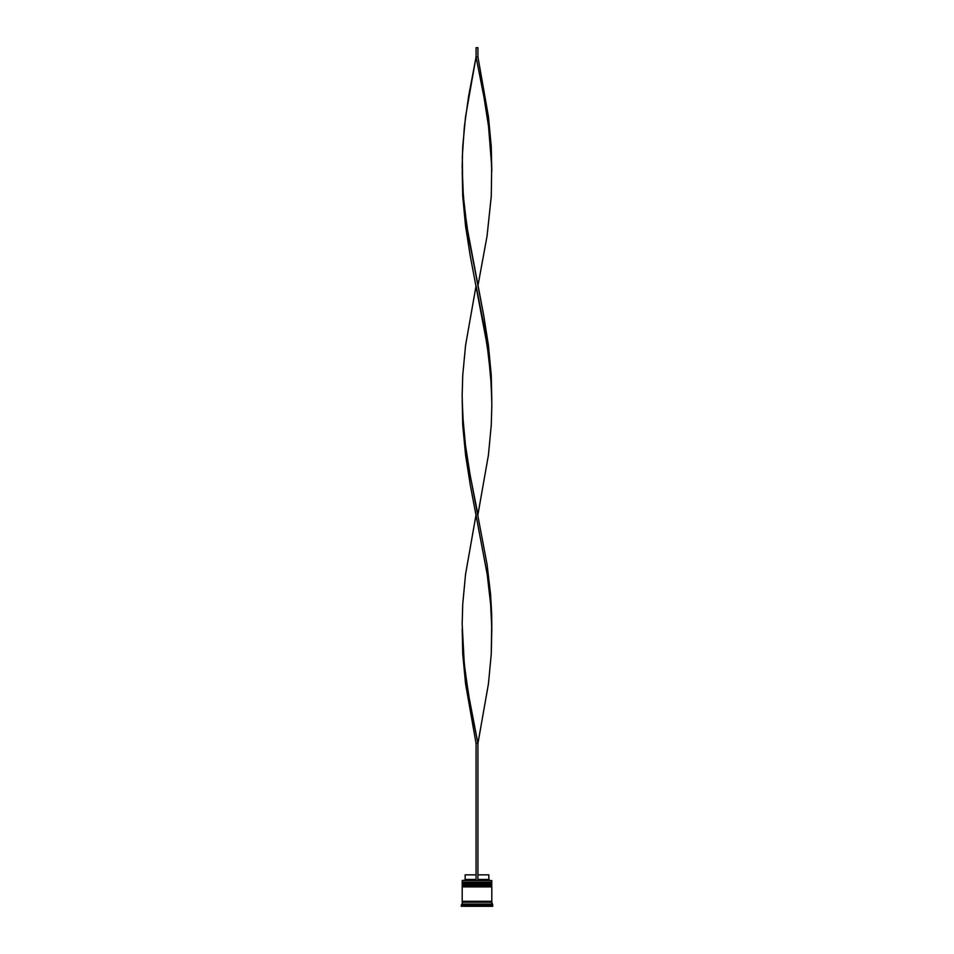 <?xml version="1.0" encoding="UTF-8"?>
<svg xmlns="http://www.w3.org/2000/svg" width="954" height="954" viewBox="0 0 954 954"><rect width="100%" height="100%" fill="white"/><g stroke="black" fill="none" stroke-linecap="round" stroke-linejoin="round"><path stroke-width="1.43" d="M491.25 882.796L462.75 882.796L491.799 883.356L462.75 882.796L491.799 883.356L462.201 883.356L462.75 884.096L491.799 883.535L462.201 883.535L462.201 882.247L491.25 882.796L462.201 882.247L491.799 882.247L491.799 880.578L462.201 880.578L491.799 880.578L491.25 882.796M491.25 884.096L491.799 883.356L491.25 884.096M491.25 885.574L462.75 885.574L491.799 886.135L462.75 885.574L491.799 886.135L462.201 886.135L462.75 886.874L491.799 886.314L462.201 886.314L462.201 885.026L491.25 885.574L462.201 885.026L491.799 885.026L491.799 884.096L462.201 884.096L462.201 885.026L462.201 884.096L491.799 884.096L491.25 885.574M491.25 886.874L491.799 886.135L491.25 886.874M462.285 902.234L491.715 902.234L491.715 901.303L462.285 902.234M462.38 880.399L462.201 882.247L462.38 880.399L476.07 880.399L462.38 880.399M492.729 905L491.799 904.082L462.201 904.082L461.271 905L492.729 905L461.271 905L461.271 906.3L492.729 906.3L492.729 905L492.729 906.3L461.271 906.3L462.201 904.082L491.799 904.082L491.799 902.234L462.201 902.234L462.201 904.082L462.201 902.234L491.799 902.234L492.729 905M491.799 901.303L491.799 886.874L462.201 886.874L462.201 901.303L491.799 901.303L462.201 901.303L462.201 886.874L491.799 886.874L491.799 901.303M488.842 874.842L488.842 879.469L489.772 880.399L488.842 879.469L477.93 879.469L488.842 879.469L488.842 874.842L477.93 874.842L488.842 874.842M476.07 879.469L465.158 879.469L476.07 879.469M476.07 874.842L465.158 874.842L476.07 874.842M491.799 629.044L491.262 653.919L488.448 683.768L477.93 743.464L470.095 703.658L465.445 673.81L463.358 653.919L462.201 629.044L462.738 653.919L465.552 683.768L476.07 743.464L476.07 880.399L477.93 880.399L477.93 743.464L477.93 880.399L476.07 880.399L476.07 743.464L477.93 743.464L488.448 683.768L491.262 653.919L491.704 624.071L490.642 604.168L487.184 574.32L470.25 484.775L465.552 454.927L462.738 425.079L462.201 400.203L462.738 425.079L465.552 454.927L470.25 484.775L487.184 574.32L490.642 604.168L491.799 629.044L491.68 614.126L490.571 594.223L487.065 564.374L470.095 474.83L465.445 444.981L463.358 425.079L462.201 400.203M491.799 171.374L491.262 146.499L488.448 116.65L477.93 56.954L476.07 56.954L483.905 96.748L488.555 126.596L490.642 146.499L491.799 171.374M477.93 285.795L487.065 236.043L491.262 196.25L491.704 166.401L488.555 126.596L483.905 96.748L476.07 56.954L465.552 116.65L462.738 146.499L462.165 166.401L463.358 196.25L466.816 226.098L483.75 315.643L488.448 345.491L491.262 375.339L491.799 400.203L491.262 375.339L488.448 345.491L483.75 315.643L468.378 236.043L464.276 206.195L462.69 186.292L462.32 156.444L464.371 126.596L468.521 96.748L476.07 56.954L476.07 47.7L476.07 56.954L477.93 56.954L477.93 47.7L477.93 56.954M476.07 514.623L465.552 574.32L462.738 604.168L462.165 624.071L464.276 663.865L468.378 693.713L477.93 743.464L476.07 743.464M462.201 171.374L462.738 196.25L465.552 226.098L470.25 255.946L487.184 345.491L490.642 375.339L491.799 400.203M477.93 514.623L488.448 454.927L491.262 425.079L491.835 405.188L491.31 385.285L488.555 355.437L483.905 325.588L476.07 285.795L465.552 345.491L462.738 375.339L462.165 395.23L462.69 415.133L465.445 444.981L470.095 474.83L477.93 514.623M476.07 47.7L477.93 47.7L476.07 47.7M465.158 874.842L465.158 879.469L464.228 880.399"/></g></svg>
